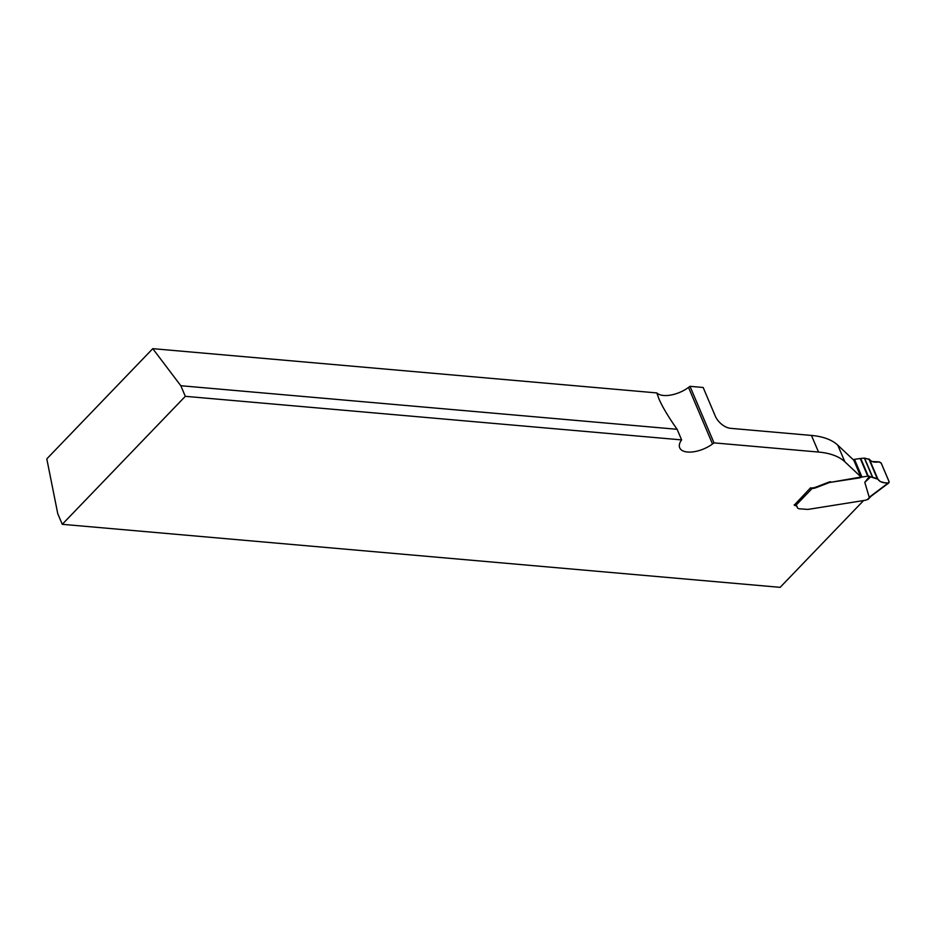 <?xml version="1.0" encoding="UTF-8"?>
<svg xmlns="http://www.w3.org/2000/svg" width="936" height="936" viewBox="0 0 936 936"><rect width="100%" height="100%" fill="white"/><g stroke="black" fill="none" stroke-linecap="round" stroke-linejoin="round"><path stroke-width="1.4" d="M869.497 476.248L870.655 476.904L864.794 482.356L869.497 476.248L868.257 476.143A1.743 0.831 157 0 0 867.742 476.167L861.997 477.044A1.743 0.831 157 0 0 861.062 477.337A3.487 1.661 -23 0 1 859.166 477.933L830.875 482.262L858.932 477.407A3.487 1.661 157 0 0 860.827 476.81L844.834 461.764A87.352 41.64 157 0 0 818.52 452.053L714.004 442.868L712.518 443.968A21.832 10.413 -23 0 1 679.712 447.806A21.832 10.413 -23 0 1 681.619 439.897L677.114 429.296C668.48 417.07 662.395 406.867 658.862 398.689L656.838 392.921L152.767 348.66L46.8 458.886L57.763 513.712L62.267 524.312L185.316 396.326L180.812 385.726L152.767 348.66M656.838 392.921A21.832 10.413 157 0 0 688.522 387.422L689.996 386.322L703.158 387.481L715.303 416.11A13.981 8.202 43.9 0 0 730.63 428.337L811.465 435.439L818.52 452.053M681.619 439.897L185.316 396.326M863.179 500.971L780.144 587.34L62.267 524.312M796.969 506.294A4.364 2.083 157 0 1 796.969 506.423A6.552 3.124 157 0 0 797.098 507.031A6.552 3.124 157 0 0 797.098 507.043M810.822 487.902A1.743 1.03 43.9 0 0 811.337 488.264L810.529 487.867L794.29 505.077M811.184 487.925A6.985 3.334 157 0 0 816.052 487.059L828.793 482.134A8.74 4.165 157 0 1 830.641 481.736M861.062 477.337L853.784 460.196L837.778 445.162A87.352 41.64 157 0 0 811.465 435.439M689.996 386.322L714.004 442.868M677.114 429.296L180.812 385.726M830.875 482.262A8.74 4.165 157 0 0 829.027 482.672L816.286 487.586A6.985 3.334 -23 0 1 812.097 488.487L795.542 505.697A4.364 2.083 157 0 1 797.121 506.551A4.364 2.083 157 0 1 797.191 506.949A6.552 3.124 -23 0 0 797.32 507.569A6.552 3.124 -23 0 0 799.672 508.833L807.674 509.406A8.74 4.165 -23 0 0 808.751 509.289L865.66 500.21A2.621 1.252 157 0 1 867.368 499.625L868.023 499.403A1.743 1.03 43.9 0 0 868.105 499.333L871.053 496.279M864.794 482.356L869.228 497.262L871.229 496.092M853.328 459.775A3.487 1.661 157 0 0 853.55 459.67A1.743 0.831 -23 0 1 854.498 459.365L860.242 458.488A1.743 0.831 -23 0 1 860.757 458.464L864.572 458.125L872.68 477.231L877.278 478.705L880.296 481.549L884.637 482.754L888.358 483.081L889.177 481.935L881.115 462.946L879.372 461.893L871.779 461.483L869.579 459.576L864.572 458.125L869.509 459.4C870.971 461.787 874.154 462.618 879.068 461.904L881.267 463.226L889.095 481.642L888.065 483.093L888.861 482.882M811.337 488.264L812.097 488.487M794.137 504.925A1.743 1.03 43.9 0 0 795.542 505.697M870.655 476.904L877.921 479.22C879.407 481.712 882.777 482.999 888.065 483.093L869.228 497.262M837.778 445.162L844.834 461.764M712.518 443.968L688.522 387.422M867.368 499.625L869.801 497.086M868.257 476.143L860.757 458.464M867.742 476.167L860.242 458.488M861.997 477.044L854.498 459.365M877.921 479.22L869.509 459.4M877.278 478.705L868.9 458.968M872.68 477.231L864.572 458.125M872.457 477.185L864.361 458.113M888.826 482.906L870.585 496.618"/></g></svg>
